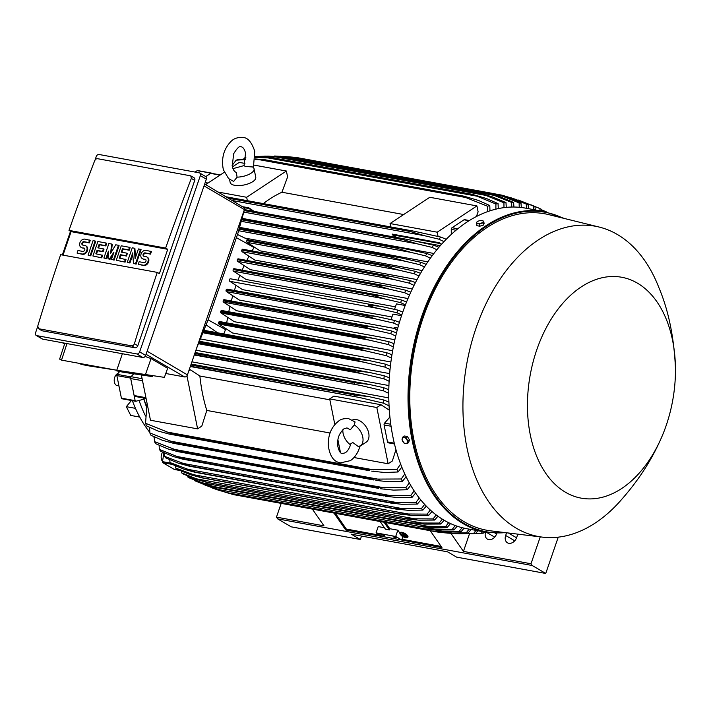<?xml version="1.0" encoding="UTF-8"?>
<svg xmlns="http://www.w3.org/2000/svg" width="711" height="711" viewBox="0 0 711 711"><rect width="100%" height="100%" fill="white"/><g stroke="black" fill="none" stroke-linecap="round" stroke-linejoin="round"><path stroke-width="1.07" d="M403.288 536.21L406.425 536.787L403.288 536.21M406.585 536.263L406.425 536.787M400.577 533.143A3.919 1.413 -150.5 0 0 401.111 534.29A3.919 1.413 -150.5 0 0 401.795 534.965M400.871 534.708A3.919 1.413 29.5 0 1 400.409 533.321A3.919 1.413 29.5 0 1 403.19 533.383A3.919 1.413 29.5 0 1 406.763 535.792A3.919 1.413 29.5 0 1 407.225 537.178A3.919 1.413 29.5 0 1 404.443 537.116A3.919 1.413 29.5 0 1 400.871 534.708M399.955 533.063L400.195 532.646A4.444 1.609 29.5 0 1 403.35 532.717A4.444 1.609 29.5 0 1 407.394 535.436A4.444 1.609 29.5 0 1 407.918 537.009L407.679 537.436A4.444 1.609 -150.5 0 0 407.154 535.863A4.444 1.609 -150.5 0 0 403.11 533.143A4.444 1.609 -150.5 0 0 399.955 533.063A4.444 1.609 -150.5 0 0 400.48 534.636A4.444 1.609 -150.5 0 0 404.523 537.365A4.444 1.609 -150.5 0 0 407.679 537.436M402.488 535.507A3.919 1.413 -150.5 0 0 403.057 535.881M403.821 536.307A3.919 1.413 -150.5 0 0 404.435 536.592M406.292 537.107A3.919 1.413 -150.5 0 0 407.296 536.938M406.665 536.272L401.955 535.41L403.866 535.507L402.266 533.588L404.257 535.579L406.87 535.925M403.404 534.956L401.706 535.116M406.532 535.534L404.257 535.579M404.497 535.161L402.95 533.294M404.612 537.001L406.185 537.294L404.612 537.001M406.345 536.769L406.185 537.294M253.409 167.627L254.76 151.265C251.614 142.076 247.677 137.499 242.949 137.543C237.989 137.116 234.052 138.369 231.128 141.293C224.125 148.412 221.423 157.318 223.032 168L223.521 170.009L228.595 178.577L233.643 181.438L237.074 177.155L236.372 172.444M236.461 172.462C234.47 171.911 233.066 169.805 232.257 166.152L233.652 153.772C237.27 147.852 239.803 145.524 241.251 146.795C243.126 147.186 244.557 149.301 245.544 153.123L244.069 165.69L245.384 166.49L252.521 166.943A13.056 5.253 168.6 0 1 254.067 168.827A13.056 5.253 168.6 0 1 237.074 177.155M254.067 168.827L255.764 177.261A13.056 5.253 168.6 0 1 248.841 183.607A13.056 5.253 168.6 0 1 234.683 185.313A13.056 5.253 168.6 0 1 230.16 182.416L229.546 179.368M218.455 192.121L246.673 197.285L286.4 171.022L287.591 176.977L281.929 192.237A147.808 95.256 100.4 0 0 263.337 203.595M232.426 166.907L239.26 162.392L244.904 163.423M254.2 165.13L286.4 171.022M205.657 184.602L224.312 172.266M247.348 200.671L246.673 197.285M281.929 192.237L403.679 214.535M390.73 226.933L390.055 223.547L429.782 197.285L476.921 205.914L478.112 211.869L476.388 216.526M390.055 223.547L437.194 232.186L476.921 205.914M438.047 236.443L437.194 232.186M469.331 220.534L464.559 219.663A1.564 1.013 100.4 0 0 463.999 219.797L452.009 227.724A1.564 1.013 100.4 0 0 451.263 229.404L451.289 234.372M220.294 174.924L211.185 173.253A1.564 1.013 100.4 0 0 210.625 173.395L220.01 175.11M205.781 176.595L210.625 173.395M205.763 176.577L210.936 173.155A1.049 0.675 -79.6 0 1 211.674 173.351M133.472 373.977L130.922 376.883L117.173 374.368A1.049 0.675 100.4 0 0 116.862 375.595L121.403 398.16A1.049 0.675 100.4 0 0 122.079 398.738M146.457 406.843A148.075 95.425 100.4 0 1 143.835 399.218L135.828 401.253A1.049 0.675 -79.6 0 1 135.152 400.675L130.611 378.11A1.049 0.675 -79.6 0 1 130.922 376.883M146.519 406.452A147.808 95.256 -79.6 0 1 143.666 398.027M133.561 373.995L131.179 376.706A1.564 1.013 100.4 0 0 130.717 378.554L134.13 395.52A1.564 1.013 100.4 0 0 134.841 396.409L146.093 398.471M236.061 285.413L234.381 290.444M232.755 295.749L231.297 300.984M229.946 306.379L228.738 311.782M227.653 317.319L226.711 322.847M225.894 328.589L223.814 333.939M191.917 361.846L388.819 397.911M195.916 350.203L388.944 385.558M200.458 338.951L389.655 373.604M219.841 321.63A1.306 0.844 100.4 0 0 219.663 321.559A1.306 0.844 100.4 0 0 218.668 322.403A171.573 110.578 100.4 0 0 218.561 323.07A1.306 0.844 100.4 0 0 219.006 324.056L232.613 333.006L390.917 361.997M221.912 310.565A1.306 0.844 100.4 0 0 221.725 310.494A1.306 0.844 100.4 0 0 220.739 311.338A171.573 110.578 100.4 0 0 220.632 311.836A1.306 0.844 100.4 0 0 221.068 313L234.328 321.71L392.659 350.71M224.4 299.758A1.306 0.844 100.4 0 0 224.214 299.687A1.306 0.844 100.4 0 0 223.227 300.531A171.573 110.578 100.4 0 0 223.147 300.851A1.306 0.844 100.4 0 0 223.565 302.184L236.559 310.725L394.872 339.725M397.28 329.904L395.965 329.664L394.107 327.398L397.778 328.064M227.307 289.19A1.306 0.844 100.4 0 0 227.12 289.119A1.306 0.844 100.4 0 0 226.134 289.964A171.573 110.578 100.4 0 0 226.089 290.124A1.306 0.844 100.4 0 0 226.471 291.617L239.278 300.033L395.067 328.571M230.622 278.854A1.306 0.844 100.4 0 0 230.435 278.792A1.306 0.844 100.4 0 0 229.449 279.627A1.306 0.844 100.4 0 0 229.786 281.289L242.469 289.626L391.93 316.999M132.362 400.666A143.631 92.563 100.4 0 0 149.781 432.359M153.149 436.323A143.631 92.563 100.4 0 0 154.225 437.505M135.472 408.354L126.345 406.683L131.411 400.489M126.345 406.683L130.726 415.428L139.738 417.073M163.921 452.747L162.499 461.643A1.049 0.675 100.4 0 0 162.837 462.701L174.302 469.438A1.049 0.675 100.4 0 0 174.604 469.491M162.543 461.395A6.266 4.035 -79.6 0 1 162.606 452.16M139.054 400.435A145.719 93.914 100.4 0 0 145.515 416.033M119.644 371.551L117.173 374.368M118.941 385.922L117.208 385.611A6.266 4.035 -79.6 0 1 114.364 382.065A6.266 4.035 -79.6 0 1 118.017 373.408M211.309 173.066L197.56 170.551A1.049 0.675 100.4 0 0 197.187 170.64L195.027 172.071M194.183 480.058L194.236 480.476A167.138 107.717 100.4 0 0 195.036 480.858L210.58 487.133M194.236 480.476L207.976 486.048L220.17 489.87A171.573 110.578 100.4 0 0 220.268 489.923L418.921 526.309L220.268 489.923L210.527 487.115M220.17 489.87L418.548 526.211L445.646 526.522L448.677 522.674M450.534 523.563L447.335 527.313L430.475 527.402L418.646 526.256A171.573 110.578 -79.6 0 1 418.548 526.211M447.335 527.313A167.138 107.717 -79.6 0 1 445.646 526.522M207.976 486.048L430.066 526.718M187.713 475.997L187.828 477.019A167.138 107.717 100.4 0 0 188.646 477.499A167.138 107.717 100.4 0 0 189.464 477.97L203.577 483.64L213.478 486.475L412.744 522.976L439.238 523.065L442.322 519.146M187.828 477.019L202.075 482.76L213.478 486.475M202.075 482.76L423.116 523.243M444.117 520.23L440.873 524.025L424.618 524.123L412.113 522.825M440.873 524.025A167.138 107.717 -79.6 0 1 440.056 523.545A167.138 107.717 -79.6 0 1 439.238 523.065M181.483 471.269L181.661 472.886A167.138 107.717 100.4 0 0 183.234 474.015L196.849 479.507L206.483 482.289L405.91 518.79A171.573 110.578 -79.6 0 1 405.821 518.719L433.07 518.932L436.207 514.924M181.661 472.886L196.44 478.823L416.335 519.101M196.405 478.814L207.443 482.387A171.573 110.578 100.4 0 0 207.532 482.449L207.034 482.396M207.443 482.387L405.821 518.719M207.532 482.449L405.91 518.79M437.94 516.204L434.643 520.061L418.939 520.185L406.781 518.977M434.643 520.061A167.138 107.717 -79.6 0 1 433.07 518.932M229.786 281.289L379.976 308.796C374.315 307.587 370.431 306.343 368.316 305.063L380.812 306.37L397.849 310.112L402.79 312.022M401.768 315L396.934 312.742A167.138 107.717 -79.6 0 1 397.387 311.427A167.138 107.717 -79.6 0 1 397.849 310.112M396.934 312.742L379.976 308.796M401.537 315.693L392.925 314.111L391.023 319.63M226.471 291.617L376.092 319.026L364.956 315.551L226.089 290.124M364.956 315.551A171.573 110.578 -79.6 0 1 365.001 315.391L376.51 316.484L394.481 320.412L399.431 322.332M226.134 289.964L365.001 315.391M398.533 325.38L393.681 323.114A167.138 107.717 -79.6 0 1 394.481 320.412M393.681 323.114L376.092 319.026M223.565 302.184L372.564 329.477L362.015 326.287L223.147 300.851M362.015 326.287A171.573 110.578 -79.6 0 1 362.095 325.967L374.466 327.211L391.539 330.962L396.507 332.89M223.227 300.531L362.095 325.967M395.734 336.019L390.846 333.726A167.138 107.717 -79.6 0 1 391.539 330.962M390.846 333.726L372.564 329.477M221.068 313L369.391 340.16L359.499 337.272L220.632 311.836M359.499 337.272A171.573 110.578 -79.6 0 1 359.606 336.774L373.542 338.338L389.015 341.76L394.01 343.697M220.739 311.338L359.606 336.774M393.37 346.915L388.437 344.595A167.138 107.717 -79.6 0 1 389.015 341.76M388.437 344.595L369.391 340.16M219.006 324.056L366.574 351.092L357.429 348.497L218.561 323.07M357.429 348.497A171.573 110.578 -79.6 0 1 357.535 347.839L371.871 349.474L386.935 352.807L391.974 354.771M218.668 322.403L357.535 347.839M391.459 358.077L386.473 355.722A167.138 107.717 -79.6 0 1 386.935 352.807M386.473 355.722L366.574 351.092M203.035 332.757L364.139 362.263L355.82 359.997L203.319 332.064M355.82 359.997A171.573 110.578 -79.6 0 1 355.918 359.162L369.853 360.708L385.309 364.13L390.401 366.129M203.648 331.273L355.918 359.162M390.037 369.533L384.971 367.125A167.138 107.717 -79.6 0 1 385.309 364.13M385.078 367.152L363.703 362.166M198.467 343.733L362.086 373.702L354.7 371.764L198.689 343.191M354.7 371.764A171.573 110.578 -79.6 0 1 354.78 370.769L369.116 372.386L384.18 375.737L389.344 377.772M199.08 342.249L354.78 370.769M389.13 381.292L383.967 378.821A167.138 107.717 -79.6 0 1 384.18 375.737M383.967 378.821L362.086 373.702M194.272 354.985L360.441 385.424L194.414 354.576M354.114 383.833A171.573 110.578 -79.6 0 1 354.149 382.669L369.409 384.482L383.567 387.655L388.828 389.744M194.787 353.483L354.149 382.669M388.793 393.387L383.505 390.837A167.138 107.717 -79.6 0 1 383.567 387.655M383.505 390.837L360.441 385.424M190.308 366.512L359.233 397.449L190.397 366.236M354.114 396.223A171.573 110.578 -79.6 0 1 354.087 394.916L369.569 396.756L383.549 399.92L388.926 402.062M190.824 365.01L354.087 394.916M389.086 405.865L383.647 403.208A167.138 107.717 -79.6 0 1 383.549 399.92M383.647 403.208L359.233 397.449M188.762 371L190.504 369.844L199.88 376.012A147.808 95.256 100.4 0 0 206.803 410.434L201.817 426.093L197.614 428.875L150.474 420.245L141.418 375.239M197.614 428.875L186.94 375.808M199.88 376.012L329.868 399.822M330.046 433.008L206.803 410.434M340.48 452.578L337.938 439.94M334.828 424.503L329.682 398.889L333.886 396.107L381.025 404.746L389.352 410.22M354.007 457.52L388.135 463.768L376.821 407.519L381.025 404.746M329.682 398.889L376.821 407.519M352.443 420.023A13.056 8.488 56.5 0 1 356.549 419.614A13.056 8.488 56.5 0 1 367.694 429.826A13.056 8.488 56.5 0 1 366.103 442.224L360.148 446.161A13.056 8.488 56.5 0 1 358.682 446.846L352.86 442.553L350.905 443.628C349.572 448.117 347.688 451.165 345.253 452.783L342.284 453.609C340.462 453.52 338.978 451.138 337.849 446.472C337.476 441.398 337.13 435.319 344.026 428.751L346.986 427.915L350.292 429.791L354.282 424.982L355.082 421.952L348.683 418.672C344.266 418.352 340.987 419.099 338.836 420.903C331.539 426.564 328.029 434.714 328.286 445.362C329.682 456.107 333.779 461.937 340.587 462.852L350.434 460.621C355.198 457.253 358.424 452.232 360.113 445.575M354.282 424.982A13.056 8.488 56.5 0 1 362.494 435.95A13.056 8.488 56.5 0 1 360.148 446.161M350.541 444.864A13.056 8.488 56.5 0 1 342.906 429.631M395.965 449.601L392.339 460.995L388.135 463.768M389.93 416.984L384.562 423.116A1.564 1.013 100.4 0 0 384.091 424.965L387.513 441.931A1.564 1.013 100.4 0 0 388.215 442.82L394.498 443.966M189.233 369.613L190.504 369.844M244.895 208.172L237.865 233.404L208.11 319.826L196.636 348.132L244.895 208.172L204.679 184.025M165.77 373.497L184.62 376.946A2.613 1.946 -59.6 0 0 187.428 374.875L196.636 348.132M64.87 343.2L59.617 359.108L61.51 360.113L116.773 370.235L164.383 377.372L167.636 368.307L151.052 358.575L145.097 356.442M61.51 360.113L66.976 343.582M116.773 370.235L122.372 353.731M152.394 375.764L152.261 376.599L122.532 372.102L116.169 370.733L116.266 370.138L87.177 365.623L80.814 364.254L80.912 363.668M145.355 374.813L151.052 358.575M36.19 335.423L42.207 338.96A2.613 1.946 -59.6 0 0 42.696 339.138L142.867 357.482A2.613 1.946 -59.6 0 0 145.666 355.411L206.35 179.163A2.613 1.946 -59.6 0 0 205.71 176.55L199.693 173.013A2.613 1.946 120.4 0 1 200.342 175.626L139.649 351.874A2.613 1.946 120.4 0 1 136.85 353.954L36.679 335.601A2.613 1.946 120.4 0 1 36.19 335.423A2.613 1.946 120.4 0 1 35.55 332.81L37.639 326.749M95.034 160.064L96.234 156.562A2.613 1.946 120.4 0 1 99.042 154.491L199.213 172.835A2.613 1.946 120.4 0 1 199.693 173.013M62.337 255.009L70.513 231.279M194.725 180.416A2.613 1.946 -59.6 0 0 194.085 177.803L190.77 175.857L191.33 178.417A1566.884 1009.807 100.4 0 0 165.636 248.086L167.743 249.321L159.371 273.637L157.264 272.393A1566.884 1009.807 100.4 0 0 134.406 343.733L137.801 345.724L194.725 180.416L191.33 178.417M135.001 347.795L131.695 345.848L38.492 328.695L41.807 330.633A2.613 1.946 -59.6 0 0 42.296 330.819L135.001 347.795A2.613 1.946 -59.6 0 0 137.801 345.724M63.012 255.133L71.109 231.626L69.003 230.391A1566.884 1009.807 -79.6 0 1 94.687 160.722M38.492 328.695L37.772 326.029A1566.884 1009.807 -79.6 0 1 60.631 254.698L157.264 272.393M134.512 343.244C133.952 345.244 132.886 346.07 131.331 345.733M129.935 263.008L127.269 262.279L132.246 247.81L134.308 248.192L135.063 258.733L138.441 248.948L140.502 249.321L135.517 263.79L133.455 263.408L132.699 252.867L129.331 262.652L129.935 263.008L132.824 254.609M134.308 248.192L134.912 248.548L135.543 257.346M140.502 249.321L141.098 249.677L136.121 264.145L133.455 263.408M106.561 258.724L103.895 257.995L108.881 243.535L111.627 244.033L110.614 253.347L115.751 244.788L118.497 245.295L113.52 259.764L111.458 259.382L113.947 252.147L109.396 259.008L108.019 258.751L108.445 251.143L105.957 258.377L106.561 258.724L108.303 253.649M111.627 244.033L112.231 244.388L111.396 252.05M118.497 245.295L119.101 245.65L114.124 260.11L111.458 259.382M113.049 254.76L110.001 259.355L108.019 258.751M90.75 255.836L88.084 255.098L93.061 240.638L95.132 241.011L95.727 241.367L90.75 255.836L88.084 255.098M77.081 253.089L81.898 253.969A4.568 3.404 -59.6 0 0 86.573 250.903A4.568 3.404 -59.6 0 0 85.676 245.775L86.28 246.13A4.568 3.404 120.4 0 1 87.177 251.25A4.568 3.404 120.4 0 1 82.503 254.325L77.081 253.089L77.961 250.53L82.778 251.418A1.831 1.36 -59.6 0 0 84.645 250.192A1.831 1.36 -59.6 0 0 84.289 248.139A1.831 1.36 -59.6 0 0 83.951 248.015L82.485 247.988A4.568 3.404 120.4 0 1 81.641 247.677L81.036 247.321A4.568 3.404 -59.6 0 0 81.889 247.632M83.951 248.015L84.547 248.361A1.831 1.36 -59.6 0 0 84.547 248.361L82.485 247.988M81.036 247.321A4.568 3.404 -59.6 0 1 80.139 242.193A4.568 3.404 -59.6 0 1 84.813 239.127L90.226 240.362L89.346 242.913L84.538 242.033A1.831 1.36 -59.6 0 0 82.778 243.046A1.831 1.36 -59.6 0 0 82.76 245.082M101.744 257.844L92.901 255.987L97.878 241.518L106.126 243.029L105.246 245.579L99.06 244.451L97.887 247.855L103.388 248.859L102.508 251.41L97.007 250.405L95.834 253.809L102.624 255.293L101.744 257.844L92.901 255.987M106.126 243.029L106.73 243.384L105.85 245.935L99.664 244.797L98.571 247.979M103.388 248.859L103.993 249.214L103.113 251.765L97.611 250.761L96.518 253.934M125.118 262.128L116.266 260.262L121.252 245.802L129.5 247.312L128.62 249.863L122.434 248.726L121.261 252.129L126.762 253.143L125.883 255.693L120.381 254.689L119.208 258.093L125.998 259.577L125.118 262.128L116.266 260.262M129.5 247.312L130.104 247.659L129.224 250.219L123.039 249.081L121.945 252.254M126.762 253.143L127.367 253.489L126.487 256.049L120.986 255.036L119.892 258.217M138.272 264.296L143.08 265.176A4.568 3.404 -59.6 0 0 147.755 262.11A4.568 3.404 -59.6 0 0 146.857 256.982L147.461 257.329A4.568 3.404 120.4 0 1 148.359 262.457A4.568 3.404 120.4 0 1 143.684 265.523L138.272 264.296L139.152 261.737L143.96 262.626A1.831 1.36 -59.6 0 0 145.835 261.39A1.831 1.36 -59.6 0 0 145.471 259.346A1.831 1.36 -59.6 0 0 145.133 259.222L143.666 259.195A4.568 3.404 120.4 0 1 142.822 258.884L142.218 258.528A4.568 3.404 -59.6 0 0 143.071 258.84M145.133 259.222L145.737 259.568A1.831 1.36 -59.6 0 0 145.737 259.568L143.666 259.195M142.218 258.528A4.568 3.404 -59.6 0 1 141.32 253.4A4.568 3.404 -59.6 0 1 145.995 250.334L151.416 251.57L150.536 254.12L145.719 253.24A1.831 1.36 -59.6 0 0 143.96 254.254A1.831 1.36 -59.6 0 0 143.942 256.289L146.013 256.662A4.568 3.404 -59.6 0 1 146.857 256.982M71.109 231.626L167.743 249.321M150.812 251.214L149.932 253.765L145.124 252.885A1.831 1.36 -59.6 0 0 143.249 254.111A1.831 1.36 -59.6 0 0 143.604 256.164A1.831 1.36 -59.6 0 0 143.951 256.289M149.932 253.765L150.536 254.12M125.403 259.222L124.523 261.772M120.381 254.689L120.986 255.036M125.883 255.693L126.487 256.049M122.434 248.726L123.039 249.081M128.62 249.863L129.224 250.219M102.029 254.938L101.149 257.498M97.007 250.405L97.611 250.761M102.508 251.41L103.113 251.765M99.06 244.451L99.664 244.797M105.246 245.579L105.85 245.935M85.676 245.775A4.568 3.404 -59.6 0 0 84.831 245.455L82.769 245.082A1.831 1.36 -59.6 0 1 82.423 244.957A1.831 1.36 -59.6 0 1 82.067 242.904A1.831 1.36 -59.6 0 1 83.934 241.678L84.538 242.033M89.63 240.007L88.751 242.558L83.934 241.678M88.751 242.558L89.346 242.913M95.132 241.011L90.146 255.48M105.957 258.377L103.895 257.995M109.396 259.008L110.001 259.355M113.52 259.764L114.124 260.11M129.331 262.652L127.269 262.279M135.517 263.79L136.121 264.145M165.636 248.086L69.003 230.391M94.554 161.184C95.247 159.264 96.385 158.473 97.94 158.811M97.576 158.695L190.77 175.857M254.316 247.099L252.005 250.921M248.983 256.218L246.77 260.395M244.175 265.647L242.104 270.153M239.874 275.379L237.981 280.17M540.067 210.803L539.916 208.607A167.138 107.717 -79.6 0 1 540.813 209.016A167.138 107.717 -79.6 0 1 541.613 209.398L541.809 211.114M539.916 208.607L530.868 204.768M546.386 211.896L541.666 209.816M544.786 211.665L525.536 208.136A162.952 105.024 100.4 0 0 402.346 313.302A162.952 105.024 100.4 0 0 466.825 528.717L486.075 532.246A162.952 105.024 100.4 0 1 421.596 316.83A162.952 105.024 100.4 0 1 544.786 211.665L564.614 218.544M675.45 367.969C673.984 337.103 668.5 310.423 659.008 287.928A157.735 101.655 100.4 0 0 599.177 227.058L548.75 214.633A160.864 103.673 100.4 0 0 423.187 317.613A160.864 103.673 100.4 0 0 490.83 530.868L542.386 537.125A157.735 101.655 100.4 0 0 619.912 501.406C635.616 483.764 651.685 461.919 663.647 432.395A112.294 72.371 100.4 0 0 666.118 425.693A112.294 72.371 100.4 0 0 675.45 367.969A112.294 72.371 100.4 0 0 619.37 276.89A112.294 72.371 100.4 0 0 536.796 349.723A112.294 72.371 100.4 0 0 563.388 490.954A112.294 72.371 100.4 0 0 663.647 432.395M599.177 227.058A157.735 101.655 100.4 0 0 476.068 328.02A157.735 101.655 100.4 0 0 542.386 537.125M407.048 443.664L408.612 442.633L409.465 439.86L407.385 436.536L404.435 436.003L402.87 437.034L402.248 438.545A3.395 2.204 56.5 0 1 404.15 437.434A3.395 2.204 56.5 0 1 406.674 439.362A3.395 2.204 56.5 0 1 407.323 440.944A3.395 2.204 56.5 0 1 407.287 442.402A3.395 2.204 56.5 0 1 405.377 443.522L407.048 443.664L407.91 440.891L405.821 437.576L402.87 437.034M404.097 443.131L405.377 443.522A3.395 2.204 56.5 0 1 402.861 441.593A3.395 2.204 56.5 0 1 402.213 440.011A3.395 2.204 56.5 0 1 402.248 438.545L402.008 439.807L404.097 443.131M409.465 439.86L407.91 440.891M407.385 436.536L405.821 437.576M149.657 427.418L149.825 432.937A167.138 107.717 100.4 0 0 150.999 435.292L162.419 440.278L173.537 443.335L373.719 479.969A171.573 110.578 -79.6 0 1 373.284 479.116L401.235 478.983L404.817 473.97M149.825 432.937L174.906 442.784A171.573 110.578 100.4 0 0 175.341 443.637L173.537 443.335M174.906 442.784L373.284 479.116M175.341 443.637L373.719 479.969M406.123 476.717L402.408 481.338L388.979 481.774L375.888 480.405M402.408 481.338A167.138 107.717 -79.6 0 1 401.235 478.983M169.049 440.882L379.345 479.401M154.216 436.821L154.447 441.593A167.138 107.717 100.4 0 0 155.7 443.7L167.929 448.908L177.626 451.601L378.43 488.35A171.573 110.578 -79.6 0 1 378.021 487.666L405.857 487.639L409.332 482.885M154.447 441.593L179.634 451.334A171.573 110.578 100.4 0 0 180.052 452.009L178.452 451.752M179.634 451.334L378.021 487.666M180.052 452.009L378.43 488.35M410.727 485.329L407.11 489.746L393.423 490.101L380.394 488.741M407.11 489.746A167.138 107.717 -79.6 0 1 405.857 487.639M172.746 449.076L385.069 487.968M159.104 445.29L159.362 449.37A167.138 107.717 100.4 0 0 160.686 451.263L173.44 456.578L182.691 459.155L383.425 495.896A171.573 110.578 -79.6 0 1 383.051 495.371L390.97 495.683L176.826 456.462L184.673 459.039A171.573 110.578 100.4 0 0 185.047 459.564L183.651 459.342M159.273 449.334L177.217 456.586M184.673 459.039L383.051 495.371M185.047 459.564L383.425 495.896M415.633 493.043L412.096 497.309L398.107 497.593L385.175 496.251M390.552 495.656L410.878 495.416M412.096 497.309A167.138 107.717 -79.6 0 1 410.771 495.425L414.166 490.874M164.294 452.916L164.561 456.346A167.138 107.717 100.4 0 0 165.947 458.026L178.31 463.154L189.126 466.158L388.677 502.677A171.573 110.578 -79.6 0 1 388.366 502.295L415.971 502.393L419.294 498.02M164.561 456.346L189.988 465.954A171.573 110.578 100.4 0 0 190.299 466.336L189.126 466.158M189.988 465.954L388.366 502.295M190.299 466.336L388.677 502.677M420.832 499.949L417.357 504.081L401.768 504.268L390.223 502.988M417.357 504.081A167.138 107.717 -79.6 0 1 415.971 502.393M181.269 463.083L397.049 502.606M169.76 459.759L170.018 462.568A167.138 107.717 100.4 0 0 171.467 464.061L184.211 469.287L194.858 472.255L394.187 508.729A171.573 110.578 -79.6 0 1 393.938 508.472L421.427 508.614L424.68 504.383M170.018 462.568L195.561 472.14A171.573 110.578 100.4 0 0 195.809 472.397L194.858 472.255M195.561 472.14L393.938 508.472M195.809 472.397L394.187 508.729M426.289 506.09L422.876 510.107L408.123 510.294L395.512 509.005M422.876 510.107A167.138 107.717 -79.6 0 1 421.427 508.614M186.024 469.002L403.306 508.8M175.493 465.865L175.715 468.069A167.138 107.717 100.4 0 0 177.235 469.376M191.001 474.939L176.452 469.02M175.715 468.069L201.382 477.605A171.573 110.578 100.4 0 0 201.56 477.756L190.397 474.726M201.382 477.605L399.76 513.937L427.133 514.115L430.324 510.009M201.56 477.756L399.938 514.089A171.573 110.578 -79.6 0 1 399.76 513.937M431.995 511.502L428.644 515.431L413.438 515.582L399.938 514.089M428.644 515.431A167.138 107.717 -79.6 0 1 427.133 514.115M191.09 474.246L409.732 514.293M147.079 403.359L145.542 423.294A167.138 107.717 100.4 0 0 146.635 425.933L157.806 430.946L168.942 434.012L369.329 470.673A171.573 110.578 -79.6 0 1 368.885 469.642L396.951 469.34L400.649 464.007M145.542 423.294L170.507 433.31A171.573 110.578 100.4 0 0 170.951 434.341L168.942 434.012M170.507 433.31L368.885 469.642M170.951 434.341L369.329 470.673M401.857 467.118L398.044 471.98L384.802 472.522L371.693 471.144M398.044 471.98A167.138 107.717 -79.6 0 1 396.951 469.34M165.805 431.799L373.799 469.9M405.19 305.49L396.445 303.89L394.561 309.365M405.43 304.868L400.604 302.619L384.224 298.798L372.031 294.976A171.573 110.578 -79.6 0 1 372.093 294.825L383.958 296.167L401.626 300.051L406.576 301.971M234.337 268.767A1.306 0.844 100.4 0 0 234.159 268.696A1.306 0.844 100.4 0 0 233.226 269.389A171.573 110.578 100.4 0 0 233.172 269.54A1.306 0.844 100.4 0 0 233.501 271.193L384.224 298.798M233.501 271.193L246.13 279.494L395.432 306.841M233.172 269.54L372.031 294.976M233.226 269.389L372.093 294.825M400.604 302.619A167.138 107.717 -79.6 0 1 401.626 300.051M238.461 258.911A1.306 0.844 100.4 0 0 238.283 258.848A1.306 0.844 100.4 0 0 237.421 259.391A171.573 110.578 100.4 0 0 237.296 259.684A1.306 0.844 100.4 0 0 237.625 261.346L250.263 269.647L407.99 298.54M243.002 249.303A1.306 0.844 100.4 0 0 242.815 249.232A1.306 0.844 100.4 0 0 242.051 249.65A171.573 110.578 100.4 0 0 241.829 250.076A1.306 0.844 100.4 0 0 242.167 251.738L254.876 260.093L412.3 288.924M247.97 239.945A1.306 0.844 100.4 0 0 247.784 239.874A1.306 0.844 100.4 0 0 247.108 240.176A171.573 110.578 100.4 0 0 246.797 240.718A1.306 0.844 100.4 0 0 247.135 242.38L259.995 250.832L417.037 279.592M244.842 238.078L422.201 270.562M239.545 227.36L427.818 261.844M242.06 218.348L433.888 253.48M440.305 245.668L416.273 241.269M244.468 209.709L408.016 239.554L433.666 245.171L438.927 247.268M244.22 210.58L403.368 239.731A171.573 110.578 -79.6 0 1 404.008 238.932M243.802 212.1L417.792 243.962L403.368 239.731M436.874 249.721L431.888 247.339A167.138 107.717 -79.6 0 1 433.666 245.171M431.888 247.339L417.792 243.962M241.873 219.006L402.675 248.263L427.089 253.587L432.252 255.64M241.651 219.797L396.969 248.246A171.573 110.578 -79.6 0 1 397.485 247.508M241.233 221.317L411.118 252.432L396.969 248.246M430.386 258.173L425.462 255.836A167.138 107.717 -79.6 0 1 427.089 253.587M425.462 255.836L411.118 252.432M239.225 228.524L400.133 257.729M239.029 229.209L391.077 257.062A171.573 110.578 -79.6 0 1 391.485 256.404M238.612 230.728L404.923 261.186L391.077 257.062M399.698 257.64L421.161 262.359M424.449 266.945L419.57 264.652A167.138 107.717 -79.6 0 1 421.054 262.332L426.138 264.332M419.57 264.652L404.923 261.186M246.797 240.718L385.664 266.154A171.573 110.578 -79.6 0 1 385.975 265.603L393.174 266.509L415.517 271.362L420.548 273.335M247.108 240.176L385.975 265.603M247.135 242.38L399.155 270.224L385.664 266.154M419.01 276.019L414.158 273.744A167.138 107.717 -79.6 0 1 415.517 271.362M414.158 273.744L399.155 270.224M241.829 250.076L380.696 275.512A171.573 110.578 -79.6 0 1 380.909 275.086L391.317 276.472L410.443 280.667L415.437 282.614M242.051 249.65L380.909 275.086M242.167 251.738L393.796 279.503L380.696 275.512M414.033 285.378L409.207 283.12A167.138 107.717 -79.6 0 1 410.443 280.667M409.207 283.12L393.796 279.503M237.296 259.684L376.155 285.12A171.573 110.578 -79.6 0 1 376.288 284.827L387.459 286.204L405.821 290.23L410.789 292.168M237.421 259.391L376.288 284.827M237.625 261.346L388.819 289.039L376.155 285.12M409.518 294.994L404.692 292.745A167.138 107.717 -79.6 0 1 405.821 290.23M404.692 292.745L388.819 289.039M253.587 211.274L248.93 208.536L248.788 207.816L254.218 211.389M244.593 207.745L248.93 208.536M441.318 244.522L439.309 242.718L441.593 244.211M396.969 237.527L392.312 234.799L439.451 243.429M392.312 234.799L392.17 234.079L439.309 242.718M243.544 206.857L248.788 207.816M226.622 196.92L413.784 231.155L440.847 237.101L446.232 239.269M229.04 198.342L410.336 231.546A171.573 110.578 -79.6 0 1 411.109 230.711M232.995 200.662L424.982 235.821L410.336 231.546M443.975 241.624L438.891 239.18A167.138 107.717 -79.6 0 1 440.847 237.101M438.891 239.18L424.982 235.821M487.417 211.691L487.55 206.217L462.959 196.423L264.581 160.091L259.488 159.726L467.483 197.827M259.488 159.726L255.187 159.531M245.73 159.548L236.141 160.171L232.133 165.467M255.231 158.935L265.47 159.833L463.848 196.165L478.485 200.449L489.79 205.532L489.968 210.82M265.47 159.833A171.573 110.578 100.4 0 0 264.581 160.091M462.959 196.423A171.573 110.578 -79.6 0 1 463.848 196.165M487.55 206.217A167.138 107.717 -79.6 0 1 489.79 205.532M245.793 158.997L238.381 159.486A167.138 107.717 100.4 0 0 236.141 160.171M516.293 199.595L510.72 197.694M533.401 209.576L533.223 205.994L518.39 200.04L534.974 206.608L535.294 209.923M533.223 205.994A167.138 107.717 -79.6 0 1 534.974 206.608M505.13 196.751L510.418 197.72L501.824 195.143L495.665 194.014M501.824 195.143A171.573 110.578 -79.6 0 1 502.144 195.214L515.244 199.213L528.104 204.51L528.46 208.67M526.442 208.305L526.291 204.075A167.138 107.717 -79.6 0 1 528.104 204.51M526.291 204.075L510.418 197.72M491.603 194.219L502.553 196.218L494.589 193.792A171.573 110.578 -79.6 0 1 495.016 193.854L296.638 157.522A171.573 110.578 100.4 0 0 296.211 157.46L288.604 156.802M494.589 193.792L296.211 157.46M495.016 193.854L508.507 197.925L520.994 203.115L521.332 207.505M519.234 207.283L519.101 202.875A167.138 107.717 -79.6 0 1 520.994 203.115M519.101 202.875L502.553 196.218M274.615 156.011L289.261 156.873A171.573 110.578 100.4 0 0 288.719 156.864L264.732 156.127M289.261 156.873L487.648 193.214L500.846 197.107L513.618 202.466L513.937 207.025M280.214 156.207L494.358 195.427L487.097 193.196L288.719 156.864M487.097 193.196A171.573 110.578 -79.6 0 1 487.648 193.214M511.751 207.043L511.662 202.422A167.138 107.717 -79.6 0 1 513.618 202.466M511.751 202.466L493.976 195.303M255.302 156.5L268.136 156.127L281.627 157.007A171.573 110.578 100.4 0 0 280.969 157.051L255.302 156.544M281.627 157.007L480.005 193.339L492.51 196.92L505.983 202.599L506.268 207.372M273.486 156.5L485.809 195.392L479.347 193.383L280.969 157.051M479.347 193.383A171.573 110.578 -79.6 0 1 480.005 193.339M503.975 207.63L503.939 202.777A167.138 107.717 -79.6 0 1 505.983 202.599M503.939 202.777L485.809 195.392M245.882 157.691A167.138 107.717 100.4 0 0 244.504 157.958L243.553 159.113M255.302 157.087L273.708 157.966A171.573 110.578 100.4 0 0 272.935 158.1L255.302 157.415M245.882 157.851L244.504 157.958M273.708 157.966L472.086 194.299L486.502 198.538L498.047 203.595L498.287 208.599M266.581 157.646L476.868 196.165L471.313 194.432L272.935 158.1M471.313 194.432A171.573 110.578 -79.6 0 1 472.086 194.299M495.878 209.15L495.914 204.004A167.138 107.717 -79.6 0 1 498.047 203.595M495.914 204.004L476.868 196.165M476.406 223.467L477.828 223.467A3.395 1.369 168.6 0 1 476.69 222.347L476.85 225.68L479.801 226.222L483.427 225.067L484.102 223.37L483.658 221.165L482.129 220.623A3.395 1.369 168.6 0 1 483.267 221.734A3.395 1.369 168.6 0 1 482.529 222.507A3.395 1.369 168.6 0 1 481.116 223.156A3.395 1.369 168.6 0 1 477.828 223.467L479.356 224.009L482.982 222.854L483.658 221.165M479.801 226.222L479.356 224.009M477.534 221.503L476.69 222.347A3.395 1.369 168.6 0 1 477.428 221.574A3.395 1.369 168.6 0 1 477.614 221.459A3.395 1.369 168.6 0 1 478.841 220.925A3.395 1.369 168.6 0 1 481.934 220.588A3.395 1.369 168.6 0 1 482.129 220.623L481.934 220.588M483.427 225.067L482.982 222.854M481.898 225.556A2.995 1.209 168.6 0 1 481.116 225.805M558.251 537.152L545.746 573.457L532.21 565.503L531.001 563.761L540.262 536.867M361.517 536.067L360.335 539.498L351.314 534.192L447.557 551.825L456.578 557.122L545.746 573.457M496.793 533.339L496.633 533.828A7.314 5.439 120.4 0 1 487.426 539.125A7.314 5.439 120.4 0 1 485.4 532.583M517.821 534.148L516.666 537.498A7.314 5.439 120.4 0 1 507.458 542.795A7.314 5.439 120.4 0 1 505.663 535.481L506.552 532.894M532.21 565.503L277.663 518.879L291.199 526.833L360.335 539.498M204.972 485.106L226.818 492.599A171.573 110.578 100.4 0 0 227.022 492.67L217.842 489.968M217.859 489.968L212.58 488.119M457.191 526.211L454.036 529.926L436.501 530.015L425.4 529.002L227.022 492.67M425.4 529.002A171.573 110.578 -79.6 0 1 425.196 528.931L452.276 529.313L455.262 525.527M226.818 492.599L425.196 528.931M454.036 529.926A167.138 107.717 -79.6 0 1 452.276 529.313M214.153 488.688L218.073 489.399M421.747 526.709L437.194 529.535M225.12 492.181L233.706 494.652A171.573 110.578 100.4 0 0 234.026 494.732L432.404 531.064A171.573 110.578 -79.6 0 1 432.084 530.993L444.517 531.668L459.146 531.41L462.088 527.669M233.706 494.652L432.084 530.993M464.079 528.157L460.968 531.846L442.704 531.944L432.404 531.064M460.968 531.846A167.138 107.717 -79.6 0 1 459.146 531.41M435.088 529.944L444.517 531.668M240.176 495.86L439.211 532.352L452.036 533.108L466.265 532.806L469.127 529.135M471.117 529.508L468.149 533.046L449.085 533.179L439.638 532.415A171.573 110.578 -79.6 0 1 439.211 532.352M468.149 533.046A167.138 107.717 -79.6 0 1 466.265 532.806M446.446 532.086L452.036 533.108M447.237 533.072L459.048 533.801L473.633 533.454L476.015 530.406M477.899 530.744L475.597 533.499A167.138 107.717 -79.6 0 1 473.633 533.454M475.597 533.499L455.555 533.685M457.404 533.383L459.759 533.81M471.117 533.748L481.276 533.321L482.618 531.615M484.342 531.926L483.311 533.143A167.138 107.717 -79.6 0 1 481.418 533.312A167.138 107.717 -79.6 0 1 481.276 533.321M483.72 532.672L487.346 532.468M469.491 533.801L463.439 551.389L450.97 533.419M463.439 551.389L531.001 563.761M277.663 518.879L276.455 517.137L281.183 503.415M276.455 517.137L323.985 525.847L312.387 509.129M430.235 530.708L441.966 547.621L395.947 538.947M401.973 539.258L441.14 546.43M391.69 538.174L345.724 529.997L333.992 513.084M345.724 529.997L346.328 529.064L380.092 535.25M335.423 513.342L346.328 529.064M380.145 521.536L385.469 529.206L389.397 529.917L384.073 522.256M389.397 529.917L389.806 528.717L397.858 530.193L399.911 533.152M385.504 522.523L389.806 528.717M401.777 535.836L402.693 537.16L401.715 540.005L382.074 536.405L376.057 532.877L395.698 536.476L397.858 530.193M376.057 532.877L378.216 526.593L384.447 527.731M395.698 536.476L401.715 540.005M384.367 535.614L380.82 534.645L384.367 535.614M396.542 537.845L392.996 536.876L396.542 537.845M205.195 182.523L208.03 183.038M205.195 184.336L205.879 184.46M131.179 376.706L142.12 378.714M130.717 378.554L142.52 380.714M134.13 395.52L145.933 397.689M179.43 470.38L174.302 469.438M172.266 464.425L162.837 462.701M170.542 463.11L162.499 461.643M135.152 400.675L121.403 398.16M130.611 378.11L116.862 375.595M210.936 173.155L197.187 170.64M184.62 376.946L146.048 354.291M64.63 343.937L62.692 342.8M187.428 374.875L147.115 351.198M142.867 357.482L136.85 353.954M42.696 339.138L36.679 335.601M143.08 265.176L143.684 265.523M145.124 252.885L145.719 253.24M81.898 253.969L82.503 254.325M42.296 330.819L38.981 328.873M145.666 355.411L139.649 351.874M206.35 179.163L200.342 175.626M244.344 209.567L204.039 185.882M206.27 324.971L217.584 332.801M208.11 319.826L225.751 329.735M236.399 237.652L254.049 247.561M562.845 218.108A162.437 104.686 100.4 0 0 422.29 317.079A162.437 104.686 100.4 0 0 505.245 532.619M394.312 443.175L387.513 441.931M391.077 426.245L384.091 424.965M390.801 424.263L384.562 423.116M455.964 230.257L451.263 229.404M457.768 228.782L452.009 227.724M469.038 220.721L463.999 219.797M494.687 537.134L486.804 532.503M496.527 534.121L495.096 533.277M514.72 540.804L505.663 535.481M516.559 537.792L508.409 533.001M244.122 165.565L232.986 168.649M179.536 470.424L174.453 469.491M135.623 401.262L121.874 398.747M230.435 278.792L378.599 305.926M227.12 289.119L375.843 316.359M224.214 299.687L373.462 327.024M221.725 310.494L371.444 337.921M219.663 321.559L369.818 349.065M204.048 330.322L368.609 360.459M199.48 341.298L367.827 372.137M195.125 352.523L367.525 384.1M191.152 364.05L367.756 396.391M64.594 344.026L62.426 342.746M237.492 234.497L249.01 240.105M540.813 209.016L538.209 207.825M507.05 532.832L486.075 532.246M200.831 477.659L401.031 514.329M234.159 268.696L381.7 295.723M244.495 209.603L408.016 239.554M241.927 218.819L402.675 248.263M239.305 228.24L397.733 257.258M247.784 239.874L393.174 266.509M242.815 249.232L388.988 276.01M238.283 258.848L385.166 285.751M226.516 196.858L413.784 231.155M480.929 533.348L481.418 533.312"/></g></svg>
